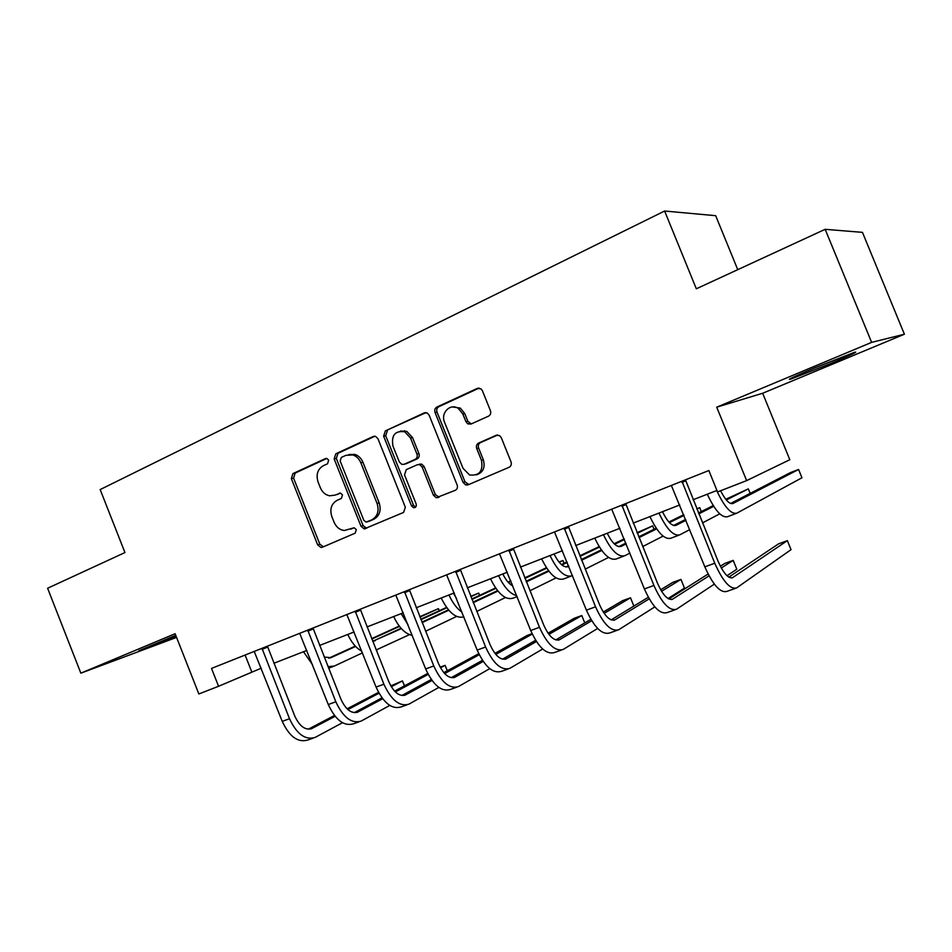<?xml version="1.0" encoding="UTF-8"?>
<svg xmlns="http://www.w3.org/2000/svg" width="952" height="952" viewBox="0 0 952 952"><rect width="100%" height="100%" fill="white"/><g stroke="black" fill="none" stroke-linecap="round" stroke-linejoin="round"><path stroke-width="1.43" d="M328.666 460.173L326.869 458.459L325.453 458.578L292.918 473.608L291.36 478.677L317.694 544.901L321.014 547.495L322.216 547.281L355.179 533.168L356.334 529.61L354.096 527.777L344.327 530.514C339.674 529.895 336.258 527.122 334.081 522.196L331.855 516.638C329.582 509.177 331.32 503.751 337.056 500.359L341.34 498.455L342.494 494.861L340.483 493.088L334.973 495.147L329.559 495.802C325.358 494.897 322.288 492.196 320.336 487.698L318.123 482.14C315.85 474.679 317.563 469.217 323.263 465.742L327.524 463.791L328.666 460.173M814.115 368.127C793.433 376.861 785.697 380.502 790.922 379.063L830.453 363.581C851.326 354.798 859.287 351.062 854.337 352.359L814.115 368.127M175.763 635.353L138.814 650.775L176.168 636.4M488.495 416.167C490.53 414.977 491.161 413.132 490.411 410.645L482.39 390.713L481.081 388.916L477.321 388.38L436.861 407.075C434.909 408.265 434.302 410.074 435.052 412.513L463.088 482.414L465.671 484.925L468.075 484.842L509.07 467.289C511.117 466.135 511.76 464.314 511.01 461.827L501.299 437.706L499.598 435.611L496.194 435.302L478.594 443.073C476.595 444.239 475.964 446.06 476.714 448.523L481.474 460.375C483.295 471.133 479.32 476 469.55 474.953L463.065 468.384L444.572 422.283C440.336 412.942 450.403 402.791 458.388 408.479L462.827 413.977L465.933 421.7L467.706 423.83L470.954 424.068L488.495 416.167M871.627 342.375L825.158 229.313L696.328 288.789L664.615 211.023L100.162 489.578L124.95 552.553L47.6 588.253L80.849 673.171L175.12 633.734L198.849 693.96L218.567 686.285L211.522 668.411L708.847 470.526L717.546 491.946L746.63 480.617L789.803 459.721L762.659 393.259L904.4 334.223L871.627 342.375L716.725 407.182L746.63 480.617M377.98 438.801L375.695 436.433L373.232 436.492L335.806 453.783L334.164 458.971L361.01 526.289L364.223 528.895L403.588 512.438L405.338 507.237L377.98 438.801M385.358 430.887L424.259 412.906L427.293 413.049L429.162 415.227L457.138 484.973C457.876 487.412 457.257 489.197 455.294 490.304L436.242 497.753L433.398 495.171L422.164 467.111L419.689 464.647L417.309 464.731L406.266 469.633L404.517 474.905L416.131 503.941C416.643 506.393 415.81 507.654 413.62 507.737L411.526 505.917L383.632 436.183L385.358 430.887L426.008 412.632M825.158 229.313L862.452 232.359L904.4 334.223M80.849 673.171L176.56 637.4M737.752 269.666L715.678 215.688L664.615 211.023M218.567 686.285L261.205 668.221M273.878 663.27L306.83 650.418M319.586 645.444L354.144 631.961M367.008 626.952L403.267 612.802M416.214 607.757L454.282 592.906M467.325 587.824L507.309 572.223M520.435 567.106L562.465 550.708M575.686 545.555L619.895 528.3M633.187 523.124L679.728 504.965M693.104 499.752L716.939 490.447M245.092 655.047L251.756 671.898M437.991 497.694L437.706 496.992M716.725 407.182L762.659 393.259M340.435 493.077L337.127 494.564M354.037 527.777L350.895 529.122M326.822 458.447L295.144 473.084L293.585 478.142L319.848 544.199L323.335 546.793M374.921 436.23L337.96 453.307L336.33 458.471L363.105 525.623L366.675 528.241M341.34 457.436L340.185 461.065L363.795 520.256L365.996 522.077L371.673 519.935C377.575 516.543 379.372 511.057 377.075 503.453L360.82 462.743C359.13 458.769 356.453 456.163 352.799 454.925L345.897 455.342L341.34 457.436M368.733 521.398L367.055 521.922M348.825 454.532L354.929 454.437C358.571 455.663 361.236 458.269 362.926 462.232L379.146 502.846C381.431 510.427 379.634 515.913 373.743 519.292L369.138 521.268M419.308 464.207L421.688 464.124L424.152 466.575L435.362 494.576L439.11 497.242M387.428 430.447L385.703 435.742L413.525 505.298L415.607 507.107L413.62 507.737M410.514 438.015L404.743 431.815C395.104 430.435 391.165 435.159 392.95 446.012L399.316 461.934L401.827 464.397L404.124 464.29L415.155 459.364C417.071 458.233 417.666 456.46 416.928 454.044L410.514 438.015L412.525 437.563L406.778 431.375L400.399 431.054M405.135 464.029L404.124 464.29M412.525 437.563L418.94 453.545C419.665 455.96 419.07 457.733 417.166 458.852L406.147 463.767M452.474 406.932L460.316 408.099L464.755 413.573L467.848 421.284L471.264 423.926M476.369 474.87C483.092 472.597 485.413 467.587 483.354 459.852L481.474 460.375M497.67 435.005L480.486 442.597C478.487 443.763 477.856 445.572 478.606 448.035L483.354 459.852M479.13 388.083L438.836 406.694C436.897 407.873 436.29 409.681 437.027 412.121L465.004 481.843L468.812 484.52M324.204 657.07L330.998 657.665L355.62 646.444M371.815 639.042L399.483 626.416M419.939 617.086L438.42 608.661L419.784 616.706M328.702 658.213L355.298 646.099M371.661 638.637L399.221 626.083M439.288 610.72L438.42 608.661L439.253 610.744M362.462 652.882L334.33 666.043L328.012 666.662M312.435 664.556L303.486 651.727M254.22 651.418L282.232 721.378L289.503 718.724L261.99 648.324M267.417 646.17L294.775 716.071C299.582 726.352 305.283 730.505 311.851 728.542L335.104 716.309M347.897 709.585L378.991 693.223M391.296 686.749L402.422 680.894L390.808 685.916M308.305 729.208L334.45 715.487M347.099 708.847L378.515 692.366M404.41 685.892L402.422 680.894L404.624 685.773M342.458 722.723L315.112 737.431C305.271 740.37 296.738 734.135 289.503 718.724M313.065 738.157L307.889 739.99C298 742.953 289.456 736.753 282.232 721.378M267.476 647.11L262.062 649.359M372.696 641.243L401.375 628.665M420.962 619.657L446.809 607.769M470.871 596.69L478.689 593.096L470.704 596.285M372.875 641.243L401.042 628.296M420.796 619.216L446.536 607.388M409.491 634.639L376.159 649.966M361.808 651.227C356.203 648.145 351.526 642.552 347.789 634.448M479.594 595.357L478.689 593.096M422.141 622.608L448.785 610.232M471.978 599.451L495.849 588.372M508.416 582.529L510.962 581.339M421.938 622.108L448.428 609.816M471.787 598.986L495.564 587.955M508.07 582.148L510.784 580.898M456.591 616.444L425.592 631.259M408.063 624.845L401.173 613.623M412.264 635.365C405.147 633.913 398.947 627.642 393.676 616.551M299.69 633.33L328.285 704.539L335.83 701.779L307.758 630.117M313.006 628.022L340.923 699.184C345.802 709.657 351.431 713.941 357.797 712.06L382.656 698.768M395.389 691.949L428.174 674.397M440.502 667.804L445.084 665.353L440.157 667.15M354.215 712.667L381.966 697.864M394.58 691.128L427.686 673.457M447.262 670.803L445.084 665.353L447.345 670.755M389.761 705.432L361.141 721.104C351.597 723.937 343.16 717.499 335.83 701.779M359.166 721.806L353.644 723.758C344.065 726.614 335.616 720.2 328.285 704.539M313.065 628.998L307.817 631.176M346.849 614.564L376.064 687.07L383.882 684.214L355.215 611.232M360.284 609.209L388.785 681.668C393.735 692.342 399.281 696.781 405.445 694.972L431.994 680.49M444.655 673.576L479.225 654.714M401.827 695.507L431.28 679.49M443.834 672.659L478.725 653.679M438.824 687.427L408.86 704.183C399.65 706.884 391.332 700.232 383.882 684.214M406.956 704.861L401.089 706.931C391.831 709.657 383.489 703.04 376.064 687.07M360.344 610.196L355.274 612.303M373.267 436.468L374.553 436.206M453.473 593.215L456.508 598.475M473.263 602.675L497.92 591.085M511.081 584.909L512.188 584.385M524.968 578.376L546.698 568.165M559.205 562.287L562.977 560.514L559.014 562.049M473.049 602.116L497.539 590.633M510.57 584.528L511.974 583.862M524.766 577.864L546.4 567.713M505.405 597.558L476.773 611.422M461.982 612.16C456.912 608.625 452.581 602.89 448.987 594.964M463.862 616.86C455.996 618.836 448.452 612.541 441.204 597.999M564.084 563.263L562.977 560.514M502.846 573.961C505.774 580.042 509.094 584.028 512.807 585.92M526.385 581.898L548.876 571.188M561.918 564.976L567.202 562.465M580.042 556.349L599.462 547.102M526.135 581.291L548.483 570.676M561.394 564.548L566.976 561.894M579.816 555.789L599.153 546.615M556.028 577.912L529.931 590.752M516.722 595.666C510.058 593.905 504.013 587.229 498.574 575.627M517.103 596.63L512.949 598.201C505.417 600.284 497.932 593.81 490.506 578.78M554.064 553.981C558.979 563.655 563.703 567.88 568.249 566.678L568.796 566.404M581.601 560.216L601.747 550.47M614.659 544.235L624.429 539.51M637.304 533.287L652.679 525.849L637.055 532.68M565.916 566.976L568.522 565.726M581.327 559.55L601.331 549.899M614.135 543.723L624.179 538.891M608.554 557.455L585.194 569.153M572.461 575.532L571.926 575.805C564.833 577.697 557.527 570.95 550.018 555.563M570.914 576.186L563.632 578.959C556.468 580.875 549.149 574.163 541.64 558.824M654.072 529.288L652.679 525.849M364.664 527.622L365.151 528.836M395.806 595.083L425.651 668.935L433.779 665.972L404.493 591.62M409.36 589.693L438.467 663.496C443.477 674.373 448.951 678.954 454.866 677.253L483.211 661.438M495.802 654.405L532.251 634.068M532.061 633.663L527.301 635.401L494.969 653.369M451.212 677.693L482.45 660.331M489.756 668.637L458.364 686.618C449.522 689.188 441.323 682.31 433.779 665.972M456.543 687.273L450.308 689.474C441.407 692.068 433.184 685.226 425.651 668.935M409.408 590.692L404.54 592.727M404.564 430.709L404.909 431.78M446.655 574.853L477.166 650.097L485.603 647.015L455.675 571.26M460.316 569.415L490.054 644.611C495.147 655.714 500.514 660.462 506.178 658.855L536.404 641.541M548.923 634.365L581.791 615.539L574.139 618.336L548.066 633.199M502.501 659.189L535.619 640.303M542.664 649.014L509.772 668.387C501.311 670.815 493.255 663.687 485.603 647.015M508.023 669.006L501.406 671.362C492.874 673.802 484.794 666.721 477.166 650.097M584.754 622.906L581.791 615.539M460.363 570.438L455.722 572.378M466.92 484.068L467.325 485.056M499.502 553.814L530.704 630.521L539.486 627.308L508.892 550.089M513.283 548.34L543.687 624.988C548.852 636.317 554.112 641.231 559.478 639.732L591.704 620.716M604.139 613.362L630.521 597.785L622.596 600.676L603.259 612.041M555.778 639.934L590.871 619.312M597.642 628.463L563.168 649.454C555.147 651.703 547.245 644.326 539.486 627.308M561.513 650.038L554.481 652.537C546.377 654.821 538.451 647.479 530.704 630.521M633.865 606.067L630.521 597.785M513.318 549.387L508.927 551.232M554.481 531.942L586.408 610.149L595.547 606.817L564.25 528.062M568.368 526.42L599.474 604.568C604.71 616.134 609.851 621.239 614.897 619.859L649.216 598.856M661.557 591.287L680.966 579.411L672.755 582.398L660.652 589.764M611.172 619.883L648.324 597.273M680.966 579.411L684.488 588.11L668.018 598.534M654.833 606.888L618.693 629.76C611.136 631.842 603.425 624.191 595.547 606.817M617.146 630.307L609.649 632.973C602.021 635.079 594.274 627.475 586.408 610.149M568.403 527.491L564.286 529.229M611.708 509.165L644.409 588.943L653.917 585.468L621.882 505.119M625.714 503.596L657.546 583.314C662.854 595.131 667.864 600.426 672.564 599.189L709.05 575.841M721.295 567.999L733.207 560.371L724.71 563.465L720.355 566.238M668.804 598.975L708.098 574.02M733.207 560.371L736.8 569.225L727.007 575.722M714.345 584.135L676.467 609.268C669.434 611.148 661.914 603.223 653.917 585.468M675.027 609.78L667.054 612.612C659.926 614.528 652.382 606.638 644.409 588.943M625.738 504.703L621.918 506.321M671.35 485.449L704.837 566.856L714.75 563.227L681.953 481.224M685.452 479.832L718.046 561.18C723.437 573.259 728.292 578.745 732.612 577.65L787.363 540.641L778.558 543.854L728.827 577.15M787.363 540.641L791.041 549.649L736.622 587.931C730.16 589.609 722.865 581.363 714.75 563.227M735.301 588.407L726.816 591.418C720.259 593.12 712.929 584.933 704.837 566.856M685.476 480.95L681.977 482.45M607.233 533.251C612.184 543.128 616.789 547.519 621.061 546.412L626.19 543.889M639.03 537.559L656.654 528.884M669.423 522.588L683.976 515.425M696.888 509.07L699.732 507.666L696.781 508.808M618.729 546.638L625.88 543.128M638.732 536.821L656.214 528.229M668.887 522.005L683.703 514.735M663.092 536.131L642.683 546.579M629.915 553.1L624.821 555.718C618.145 557.432 611.029 550.434 603.449 534.726M623.869 556.075L616.206 558.991C609.47 560.728 602.318 553.778 594.75 538.118M701.315 511.569L699.732 507.666M662.473 511.7C667.459 521.791 671.933 526.361 675.908 525.385L685.964 520.316M698.816 513.83L713.702 506.333M726.328 499.967L748.332 488.888L725.769 499.288M673.576 525.492L685.607 519.447M698.482 512.997L713.226 505.595M719.748 513.83L702.505 522.898M689.724 529.61L679.752 534.857C673.54 536.381 666.602 529.122 658.962 513.068M678.871 535.191L670.803 538.249C664.52 539.808 657.558 532.596 649.918 516.591M750.164 493.386L748.332 488.888M720.581 490.756C725.412 500.169 729.518 504.417 732.897 503.525L798.573 469.467L790.41 472.62L730.577 503.489M798.573 469.467L801.965 477.761L736.824 513.176C731.124 514.496 724.413 506.952 716.689 490.554M736.027 513.485L727.53 516.71C721.735 518.067 714.988 510.57 707.288 494.219M326.274 458.388L325.453 458.578M339.864 493.065L339.257 493.231M319.848 544.199L317.694 544.901M293.585 478.142L291.36 478.677M295.144 473.084L292.918 473.608M363.105 525.623L361.01 526.289M336.33 458.471L334.164 458.971M337.96 453.307L335.806 453.783M373.743 519.292L371.673 519.935M379.146 502.846L377.075 503.453M362.926 462.232L360.82 462.743M425.758 412.609L424.259 412.906M435.362 494.576L433.398 495.171M424.152 466.575L422.164 467.111M413.525 505.298L411.526 505.917M385.703 435.742L383.632 436.183M417.166 458.852L415.155 459.364M418.94 453.545L416.928 454.044M467.848 421.284L465.933 421.7M464.755 413.573L462.827 413.977M478.606 448.035L476.714 448.523M480.486 442.597L478.594 443.073M497.349 435.016L496.194 435.302M465.004 481.843L463.088 482.414M437.027 412.121L435.052 412.513M438.836 406.694L436.861 407.075M479.034 388.083L477.321 388.38M330.308 657.939L330.998 657.665M328.63 668.209L333.057 666.519M310.269 729.077L312.077 728.423M374.505 640.982L375.183 640.72M376.23 650.133L377.349 649.704M356.262 712.572L358.023 711.941M403.957 695.472L405.659 694.865M453.438 677.729L455.068 677.146M504.81 659.308L506.369 658.748M558.193 640.161L559.669 639.637M613.695 620.264L615.075 619.764M671.446 599.546L672.731 599.094M731.588 577.983L732.754 577.555M323.18 546.793L321.014 547.495M366.306 528.229L364.223 528.895M354.929 454.437L352.799 454.925M438.194 497.146L436.242 497.753M421.688 464.124L419.689 464.647M406.778 431.375L404.743 431.815M469.622 423.402L467.706 423.83M460.316 408.099L458.388 408.479M467.575 484.354L465.671 484.925M310.519 729.018L311.851 728.542M356.5 712.524L357.797 712.06M404.195 695.424L405.445 694.972M453.664 677.681L454.866 677.253M505.036 659.26L506.178 658.855M558.396 640.125L559.478 639.732M613.885 620.228L614.897 619.859M671.624 599.522L672.564 599.189M731.755 577.959L732.612 577.65"/></g></svg>
